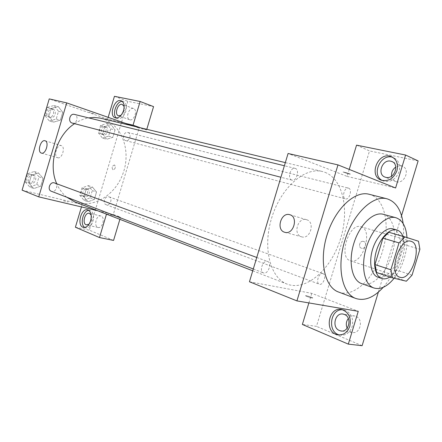 <?xml version="1.0" encoding="UTF-8"?>
<svg xmlns="http://www.w3.org/2000/svg" width="442" height="442" viewBox="0 0 442 442"><rect width="100%" height="100%" fill="white"/><g stroke="black" fill="none" stroke-linecap="round" stroke-linejoin="round"><path stroke-width="0.33" stroke-dasharray="2.21 1.66" d="M361.103 226.768C373.7 229.95 362.473 265.515 350.384 260.725C338.008 257.653 349.075 222.221 360.998 226.74L361.103 226.768M412.043 275.156L396.358 270.029L404.082 244.57L419.9 249.271M388.861 232.271L418.491 241.238M402.59 236.641L404.082 244.57M396.358 270.029L390.673 275.941L406.364 281.2M376.656 272.548L390.673 275.941M389.877 276.996C395.424 273.2 399.623 266.846 402.485 257.935C404.905 249.548 405.054 242.349 402.933 236.337M392.96 228.868L393.231 228.95C400.181 230.984 402.596 244.177 398.634 256.736C394.839 269.824 384.905 279.836 377.871 277.173M394.12 278.267C398.491 272.675 401.866 266.023 404.242 258.305C406.397 251.106 407.309 244.188 406.966 237.564M361.644 283.637C372.053 287.681 386.557 273.261 391.993 254.487C397.767 236.227 393.927 216.873 383.302 214.309M383.236 287.322C390.457 279.068 395.949 268.846 399.723 256.658C403.198 244.99 404.342 233.962 403.148 223.569M369.092 194.265L370.777 194.795C385.374 199.872 390.264 226.558 382.474 251.283C374.833 277.736 353.882 298.19 338.555 292.029M401.535 215.674L378.363 292.107M306.991 296.488C310.577 297.759 312.505 298.239 312.77 297.93C311.975 297.206 304.516 295.018 305.637 295.836L306.991 296.488M249.448 281.764L311.776 293.339L358.247 311.317M291.808 180.076C287.184 178.8 290.466 166.916 295.046 168.363C299.952 169.28 296.742 181.656 292.002 180.137L291.808 180.076M322.804 273.598L323.036 273.664C327.069 274.836 323.135 285.88 319.295 284.178C315.439 283.057 318.958 272.449 322.804 273.598M356.55 145.147L369.512 150.932L316.472 326.362L302.372 324.45M308.875 302.925L311.776 293.339M349.219 169.402L347.103 176.397L288.079 153.49M267.311 261.388L267.631 261.482C272.377 262.935 267.957 274.907 263.421 272.874C258.918 271.487 262.791 260.062 267.311 261.388M348.622 188.159C352.534 189.32 349.401 200.198 345.534 198.894C341.434 198.104 344.456 186.806 348.429 188.099L348.622 188.159M325.014 172.336C343.666 179.496 349.777 211.972 339.81 241.056C330.135 270.255 305.892 291.333 287.151 284.129C270.128 277.99 262.31 247.542 271.797 217.53C281.079 187.447 304.836 166.861 322.328 171.507L325.014 172.336M348.672 173.91L350.163 174.181C351.545 174.247 344.053 171.96 343.036 172.01L348.672 173.91M347.103 176.397L395.601 187.999M418.132 160.91L369.512 150.932M362.12 345.694L316.472 326.362M382.203 180.441L383.778 181.148C390.767 182.529 395.872 179.369 399.087 171.651C400.629 164.744 398.662 160.026 393.187 157.479L392.811 157.358M391.601 176.137C392.087 178.855 393.524 180.667 395.91 181.579C404.43 184.944 410.911 168.756 402.082 166.104L398.927 165.816L395.8 167.021M339.528 334.986L339.749 335.042C345.556 335.865 349.688 333.064 352.141 326.649C353.744 318.284 351.175 312.754 344.445 310.057L342.55 309.787M347.158 328.251C348.224 330.445 349.81 331.815 351.926 332.378C360.247 334.815 363.998 319.036 355.76 316.279L354.976 316.03C352.412 315.5 350.191 316.306 348.324 318.444M363.589 241.448L363.567 241.442C359.832 240.166 357.755 247.349 361.578 248.288C365.28 249.553 367.374 242.426 363.589 241.448C367.374 242.426 365.28 249.553 361.578 248.288C357.749 247.349 359.832 240.166 363.562 241.442L363.589 241.448M301.433 236.763L301.61 236.818C310.267 239.807 315.461 221.878 306.566 219.707C297.947 216.707 292.648 234.337 301.433 236.763M348.672 173.916L343.036 172.01C344.053 171.96 351.545 174.247 350.163 174.187L348.672 173.916M306.991 296.483L305.637 295.836C304.516 295.018 311.975 297.201 312.776 297.925C312.505 298.234 310.577 297.753 306.991 296.483M100.875 118.263L103.55 119.042C122.296 125.473 130.987 150.96 123.241 172.85C115.804 194.85 93.312 209.072 74.764 201.861M66.748 197.198C62.51 193.751 59.178 189.27 56.758 183.756M74.565 123.683C79.079 120.672 83.781 118.743 88.671 117.898M72.256 123.08C76.886 124.5 79.101 115.345 74.355 114.395M108.809 196.767L109.047 196.839C113.119 198.093 110.047 206.364 106.124 204.696C102.246 203.486 104.931 195.552 108.809 196.767M127.992 132.539C131.976 133.672 129.683 141.871 125.738 140.617C121.605 139.738 123.749 131.241 127.793 132.478L127.992 132.539M54.565 182.944C59.162 184.424 55.764 193.193 51.333 191.27M132.976 125.981L139.114 128.114L113.318 214.436L120.511 217.193L119.876 219.337M97.754 210.768L113.318 214.436M114.478 164.954L114.467 164.949C112.014 166.015 111.528 167.667 113.019 169.899C115.467 168.838 115.953 167.192 114.478 164.954C115.953 167.192 115.467 168.838 113.019 169.899C111.528 167.667 112.008 166.015 114.467 164.949L114.467 164.949M101.13 216.061L100.886 215.978C96.389 214.492 93.417 226.531 98.052 227.464C102.367 228.917 105.467 217.431 101.13 216.061M133.263 108.467C128.843 107.229 125.241 118.611 129.688 119.754C134.07 121.5 138.075 109.732 133.506 108.533L133.263 108.467M113.566 240.431L89.328 230.166L127.788 101.323L153.567 106.616M146.788 129.302L146.6 129.926L139.114 128.114M91.19 215.105C92.218 218.514 91.516 221.536 89.091 224.171M84.781 227.448L85.765 227.879C88.881 228.243 91.301 226.022 93.024 221.227C94.295 215.552 93.317 211.95 90.085 210.42L88.754 210.331M124.158 106.505C124.788 110.036 123.754 112.959 121.069 115.274M116.428 118.008L117.578 118.644C121.069 119.136 123.826 116.682 125.843 111.296C127.047 106.246 126.219 103.003 123.368 101.577L122.274 101.4M108.174 117.334L107.644 119.113L125.589 123.406M114.445 96.306L127.788 101.323M140.457 127.777L146.6 129.926M81.45 206.928L82.173 204.491L106.478 214.149M75.394 227.227L89.328 230.166M106.544 213.922L120.511 217.193M83.897 200.193L90.146 197.828L92.312 190.574L88.251 185.596L81.952 187.905L79.764 195.248L83.897 200.193L88.074 201.779L94.339 199.386L96.522 192.082L92.466 187.077L86.146 189.425L83.941 196.806L88.069 201.784L94.339 199.375M29.741 186.988L36.714 184.557L39.001 176.85L34.354 171.479L27.321 173.844L25.001 181.645L29.741 186.988L33.791 188.574L40.786 186.115L43.095 178.358L38.437 172.96L31.382 175.347L29.045 183.203L33.785 188.579L40.786 186.104L43.095 178.358L38.443 172.949M34.354 171.479L38.437 172.96L31.382 175.358M49.355 121.053L56.206 119.031L58.504 111.312L53.974 105.516L47.062 107.467L44.736 115.285L49.355 121.053L53.548 122.169L60.421 120.114L62.736 112.351L58.211 106.516L51.266 108.505M47.062 107.467L51.266 108.494L48.924 116.368L53.548 122.169L60.427 120.125L62.736 112.351L58.2 106.522L51.266 108.494L48.924 116.368L53.543 122.174M102.411 138.125L108.561 136.119L110.727 128.854L106.776 123.5L100.583 125.445L98.389 132.799L102.411 138.125L106.721 139.291L112.881 137.269L115.064 129.948L111.113 124.572L104.903 126.534L102.693 133.937L106.715 139.296L112.876 137.258L115.064 129.948L111.119 124.561L104.903 126.539M22.1 190.165L82.173 204.491M107.644 119.113L49.239 98.892M57.681 157.722L57.731 157.739C62.068 159.352 65.786 146.628 61.278 145.611C56.957 144.015 53.222 156.584 57.681 157.722M93.975 113.804L89.301 112.262L93.969 113.804M63.421 200.795L68.184 202.033L63.421 200.795M63.421 200.79L68.184 202.033L63.421 200.79M52.891 109.157C57.327 110.428 55.035 118.826 50.62 117.467C46.007 116.495 48.101 107.754 52.631 109.086L52.891 109.157M56.206 119.031L60.427 120.125M58.504 111.312L62.736 112.351M53.974 105.516L58.2 106.522M44.736 115.285L48.924 116.368M51.217 108.749C55.653 110.019 53.366 118.39 48.957 117.031C44.349 116.058 46.432 107.345 50.963 108.677L51.217 108.749M33.272 175.115L33.575 175.209C38.123 176.673 34.824 185.132 30.448 183.231C26.155 181.828 28.962 173.772 33.272 175.115M36.714 184.557L40.786 186.115M39.001 176.85L43.095 178.358M27.321 173.844L31.382 175.347L29.045 183.203L33.791 188.574M25.001 181.645L29.045 183.203M31.658 174.524L31.962 174.618C36.504 176.076 33.216 184.507 28.841 182.618C24.553 181.209 27.349 173.176 31.658 174.524M105.754 126.931C109.704 128.053 107.494 135.981 103.577 134.738C99.483 133.865 101.544 125.65 105.555 126.871L105.754 126.931M108.561 136.119L112.881 137.269M110.727 128.854L115.064 129.948M106.776 123.5L111.113 124.572M100.583 125.445L104.903 126.534L102.693 133.937L106.721 139.291M98.389 132.799L102.693 133.937M104.036 126.5C107.986 127.616 105.782 135.528 101.87 134.285C97.776 133.412 99.831 125.219 103.842 126.44L104.036 126.5M87.234 189.021L87.466 189.093C91.505 190.342 88.527 198.336 84.632 196.684C80.781 195.475 83.383 187.811 87.234 189.021M90.146 197.828L94.339 199.386L96.522 192.082L92.461 187.082L86.146 189.414L83.941 196.806L88.074 201.779M92.312 190.574L96.522 192.082M88.251 185.596L92.461 187.082M81.952 187.905L86.146 189.414M79.764 195.248L83.941 196.806M85.566 188.425L85.803 188.496C89.837 189.745 86.864 197.712 82.974 196.066C79.129 194.856 81.726 187.215 85.566 188.425M411.005 241.321L360.998 226.74M399.8 277.2L350.384 260.725M381.59 180.259L383.778 181.148M392.468 157.153L393.187 157.479M402.082 166.104L392.424 161.805M395.91 181.579L385.242 177.176M339.307 334.986L339.749 335.042M342.114 309.665L344.445 310.057M354.976 316.03L343.561 314.185M351.926 332.378L341.649 331.003M284.946 232.332L301.61 236.818M289.819 214.724L306.566 219.707M252.752 270.808L287.151 284.129M285.333 162.612L322.328 171.507M295.046 168.363L284.383 165.756M292.002 180.137L280.919 177.259M106.124 204.696L319.295 284.178M109.047 196.839L323.036 273.664M125.738 140.617L345.534 198.894M127.793 132.478L348.429 188.099M253.299 268.979L263.421 272.874M256.763 257.476L267.631 261.482M100.886 215.978L89.334 213.32M98.052 227.464L86.643 225M83.704 227.442L85.765 227.879M87.743 209.873L90.085 210.42M133.506 108.533L122.511 104.467M129.688 119.754L118.506 115.793M115.301 117.848L117.578 118.644M121.335 100.815L123.368 101.577M41.432 153.114L57.731 157.739M45.045 140.766L61.278 145.611M48.957 117.031L50.62 117.467M50.963 108.677L52.631 109.086M28.841 182.618L30.448 183.231M31.962 174.618L33.575 175.209M101.87 134.285L103.577 134.738M103.842 126.44L105.555 126.871M82.974 196.066L84.632 196.684M85.803 188.496L87.466 189.093"/><path stroke-width="0.66" d="M411.11 241.349C423.298 244.393 411.474 281.885 399.8 277.2C387.789 274.316 399.491 236.857 411.005 241.321L411.11 241.349M399.01 242.896L390.855 269.791L392.496 277.88L406.364 281.2L412.043 275.156L419.9 249.271L418.491 241.238L404.922 236.912L399.01 242.896L382.943 238.127L374.938 264.559L390.855 269.791M382.943 238.127L388.861 232.271L404.922 236.912M392.496 277.88L376.656 272.548L374.938 264.559M402.933 236.337C401.579 232.912 399.562 230.79 396.877 229.978C390.142 227.917 380.612 237.249 376.595 250.26C372.49 263.25 375.015 276.344 381.728 278.488C384.253 279.3 386.971 278.808 389.877 276.996M381.728 278.488L377.871 277.173C371.142 275.023 368.589 261.968 372.678 249.039C376.672 236.078 386.203 226.801 392.96 228.868L396.877 229.978M406.966 237.564C406.159 226.586 402.458 219.972 395.861 217.713C386.109 214.834 372.286 228.238 366.462 247.095C360.512 265.918 364.252 284.808 373.91 287.991C380.529 289.875 387.269 286.637 394.12 278.267M395.861 217.713L383.302 214.309C373.462 211.409 359.644 224.58 353.909 243.177C348.042 261.73 351.909 280.421 361.644 283.637L373.91 287.991M403.148 223.569C401.259 209.851 395.866 201.591 386.954 198.79C372.96 194.867 353.18 213.619 344.915 240.365C336.484 267.062 342.075 293.742 355.816 298.483C364.738 301.245 373.877 297.527 383.236 287.322M355.816 298.483L338.555 292.029C324.677 287.228 318.842 260.951 327.102 234.801C335.196 208.596 354.948 190.32 369.092 194.265L386.954 198.79M337.981 164.899L296.919 300.892L249.448 281.764L288.079 153.49L337.981 164.899L395.601 187.999L405.59 155.037L418.132 160.91L401.535 215.674M378.363 292.107L362.12 345.694L348.313 344.13L302.372 324.45L308.875 302.925M296.919 300.892L358.247 311.317L348.313 344.13M405.59 155.037L356.55 145.147L349.219 169.402M284.56 232.221C275.725 229.785 281.156 211.701 289.819 214.724C298.764 216.9 293.438 235.299 284.731 232.277L284.56 232.221M396.933 170.717C393.706 178.463 388.59 181.645 381.59 180.259C368.076 176.303 377.949 151.324 391.032 156.501C396.513 159.048 398.48 163.789 396.933 170.717M349.81 326.318C347.346 332.76 343.207 335.566 337.39 334.743C323.66 332.036 328.66 305.698 342.114 309.665C348.849 312.372 351.418 317.92 349.81 326.318M392.811 157.358C380.783 153.065 370.871 174.783 382.203 180.441M385.849 177.347L385.242 177.176C376.728 174.717 382.137 158.954 390.739 161.181L391.513 161.396C400.043 163.905 394.391 179.789 385.849 177.347M395.8 167.021C392.651 169.314 391.247 172.352 391.601 176.137M342.55 309.787C330.025 308.698 327.119 332.334 339.528 334.986M339.478 330.533C331.251 327.539 335.218 311.682 343.561 314.185L344.346 314.439C352.633 317.229 348.799 333.312 340.428 330.843L339.478 330.533M348.324 318.444C346.13 321.444 345.738 324.71 347.158 328.251M252.752 270.808L74.764 201.861L66.748 197.198M56.758 183.756C47.786 164.413 56.421 135.23 74.565 123.683M88.671 117.898L93.991 117.445L100.036 118.069L285.333 162.612M284.383 165.756L74.355 114.395C69.886 113.064 67.576 121.799 72.068 123.025L280.919 177.259M253.299 268.979L51.333 191.27C46.985 189.85 49.885 181.491 54.255 182.85L256.763 257.476M132.976 125.981L66.714 102.892L38.747 196.872L97.754 210.768M119.876 219.337L113.566 240.431L99.489 237.547L75.394 227.227L81.45 206.928M125.589 123.406L133.053 125.191L140.131 101.489L153.567 106.616L146.788 129.302M89.091 224.171L86.162 224.862C81.88 223.387 85.052 211.867 89.334 213.32L91.19 215.105M88.754 210.331C82.952 210.641 79.682 224.691 84.781 227.448M90.665 220.702C88.941 225.514 86.521 227.74 83.405 227.381C76.483 225.984 81.03 207.641 87.743 209.873C90.969 211.403 91.942 215.011 90.665 220.702M121.069 115.274L118.506 115.793C114.08 114.66 117.721 103.124 122.125 104.345L124.158 106.505M122.274 101.4C116.478 100.98 111.682 114.627 116.428 118.008M123.572 110.472C121.55 115.876 118.793 118.334 115.301 117.848C108.439 116.064 114.511 98.124 121.102 100.732C123.953 102.163 124.777 105.406 123.572 110.472M140.131 101.489L114.445 96.306L108.174 117.334M133.053 125.191L140.457 127.777M106.478 214.149L99.489 237.547M66.714 102.892L49.239 98.892L22.1 190.165L38.747 196.872M41.382 153.098C36.962 151.971 40.763 139.175 45.045 140.766C49.51 141.76 45.725 154.717 41.432 153.114L41.382 153.098M391.032 156.501L392.468 157.153M392.424 161.805L391.513 161.396M337.39 334.743L339.307 334.986M341.649 331.003L340.428 330.843M83.405 227.381L83.704 227.442"/></g></svg>
